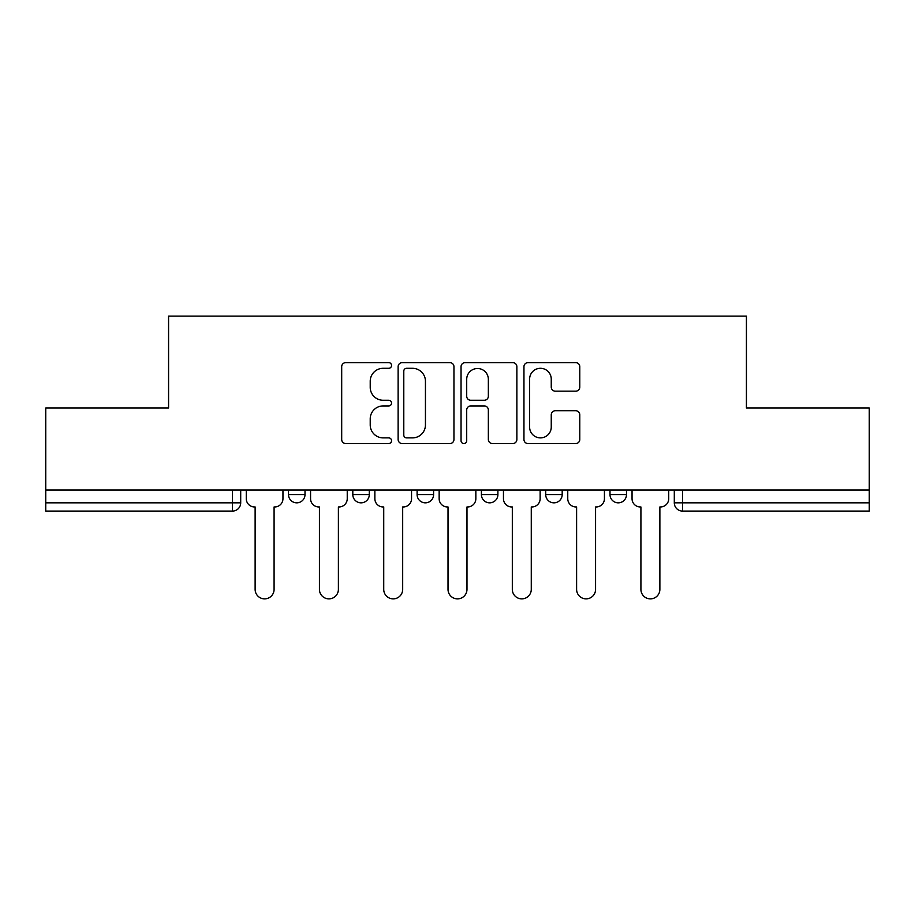 <?xml version="1.0" encoding="UTF-8"?>
<svg xmlns="http://www.w3.org/2000/svg" width="915" height="915" viewBox="0 0 915 915"><rect width="100%" height="100%" fill="white"/><g stroke="black" fill="none" stroke-linecap="round" stroke-linejoin="round"><path stroke-width="1.37" d="M391.551 365.474A2.837 2.837 0 0 0 388.726 362.637L345.744 362.637A4.049 4.049 0 0 0 341.695 366.686L341.695 439.509A4.049 4.049 0 0 0 345.744 443.546L388.726 443.546A2.837 2.837 0 0 0 391.551 440.721A2.837 2.837 0 0 0 388.726 437.885L383.156 437.885A12.947 12.947 0 0 1 370.22 424.937L370.22 418.876A12.947 12.947 0 0 1 383.156 405.928L388.726 405.928A2.837 2.837 0 0 0 391.551 403.092A2.837 2.837 0 0 0 388.726 400.267L383.156 400.267A12.947 12.947 0 0 1 370.22 387.32L370.22 381.246A12.947 12.947 0 0 1 383.156 368.299L388.726 368.299A2.837 2.837 0 0 0 391.551 365.474M609.996 490.063L609.996 494.592L626.489 494.592A8.246 8.246 0 0 1 618.243 502.838A8.246 8.246 0 0 1 609.996 494.592L609.996 490.063M481.404 490.063L481.404 494.592L497.897 494.592A8.246 8.246 0 0 1 489.651 502.838A8.246 8.246 0 0 1 481.404 494.592L481.404 490.063M575.729 391.163A4.049 4.049 0 0 0 579.778 387.114L579.778 366.686A4.049 4.049 0 0 0 575.729 362.637L528.001 362.637A4.049 4.049 0 0 0 523.952 366.686L523.952 439.509A4.049 4.049 0 0 0 528.001 443.546L575.729 443.546A4.049 4.049 0 0 0 579.778 439.509L579.778 414.827A4.049 4.049 0 0 0 575.729 410.778L555.302 410.778A4.049 4.049 0 0 0 551.253 414.827L551.253 427.065A10.82 10.82 0 0 1 540.433 437.885A10.82 10.82 0 0 1 529.613 427.065L529.613 379.119A10.82 10.82 0 0 1 540.433 368.299A10.82 10.82 0 0 1 551.253 379.119L551.253 387.114A4.049 4.049 0 0 0 555.302 391.163L575.729 391.163M45.75 490.063L45.75 408.044L168.577 408.044L168.577 316.132L746.423 316.132L746.423 408.044L869.25 408.044L869.25 490.063L45.75 490.063L45.75 502.838L240.702 502.838L240.702 490.063L240.702 502.838A8.246 8.246 0 0 1 232.456 511.085L45.75 511.085L45.75 502.838M453.954 366.686A4.049 4.049 0 0 0 449.917 362.637L402.177 362.637A4.049 4.049 0 0 0 398.128 366.686L398.128 439.509A4.049 4.049 0 0 0 402.177 443.546L449.917 443.546A4.049 4.049 0 0 0 453.954 439.509L453.954 366.686M465.083 362.637L512.823 362.637A4.049 4.049 0 0 1 516.872 366.686L516.872 439.509A4.049 4.049 0 0 1 512.823 443.546L492.396 443.546A4.049 4.049 0 0 1 488.347 439.509L488.347 409.977A4.049 4.049 0 0 0 484.298 405.928L470.745 405.928A4.049 4.049 0 0 0 466.707 409.977L466.707 440.721A2.837 2.837 0 0 1 463.871 443.546A2.837 2.837 0 0 1 461.046 440.721L461.046 366.686A4.049 4.049 0 0 1 465.083 362.637M674.298 490.063L674.298 502.838L869.25 502.838L869.25 511.085L682.544 511.085A8.246 8.246 0 0 1 674.298 502.838A8.246 8.246 0 0 0 682.544 511.085L682.544 490.063M869.25 490.063L869.25 502.838M626.489 494.592L626.489 490.063L626.489 494.592A8.246 8.246 0 0 1 618.243 502.838M562.187 490.063L562.187 494.592A8.246 8.246 0 0 1 553.941 502.838A8.246 8.246 0 0 1 545.706 494.592A8.246 8.246 0 0 0 553.941 502.838A8.246 8.246 0 0 0 562.187 494.592L562.187 490.063M545.706 490.063L545.706 494.592L562.187 494.592M497.897 490.063L497.897 494.592M433.596 490.063L433.596 494.592A8.246 8.246 0 0 1 425.349 502.838A8.246 8.246 0 0 1 417.103 494.592A8.246 8.246 0 0 0 425.349 502.838A8.246 8.246 0 0 0 433.596 494.592L417.103 494.592L417.103 490.063M352.813 490.063L352.813 494.592L369.294 494.592L369.294 490.063L369.294 494.592A8.246 8.246 0 0 1 361.059 502.838A8.246 8.246 0 0 1 352.813 494.592A8.246 8.246 0 0 0 361.059 502.838M305.004 490.063L305.004 494.592A8.246 8.246 0 0 1 296.757 502.838A8.246 8.246 0 0 1 288.511 494.592L305.004 494.592L305.004 490.063M288.511 490.063L288.511 494.592M406.626 368.299A2.837 2.837 0 0 0 403.79 371.135L403.79 435.06A2.837 2.837 0 0 0 406.626 437.885L412.493 437.885A12.947 12.947 0 0 0 425.441 424.937L425.441 381.246A12.947 12.947 0 0 0 412.493 368.299L406.626 368.299M488.347 379.325A10.82 10.82 0 0 0 477.527 368.505A10.82 10.82 0 0 0 466.707 379.325L466.707 396.218A4.049 4.049 0 0 0 470.745 400.267L484.298 400.267A4.049 4.049 0 0 0 488.347 396.218L488.347 379.325M246.272 498.721L246.272 490.063L246.272 498.721A8.246 8.246 48.4 0 0 254.507 506.956L255.125 506.956L255.125 589.397A9.482 9.482 48.4 0 0 264.607 598.868A9.482 9.482 48.4 0 0 274.088 589.397L274.088 506.956L274.706 506.956A8.246 8.246 48.4 0 0 282.952 498.721L282.952 490.063M254.507 506.956L255.125 506.956L255.125 589.397M274.088 589.397L274.088 506.956L274.706 506.956M310.562 498.721L310.562 490.063L310.562 498.721A8.246 8.246 48.4 0 0 318.809 506.956L319.426 506.956L319.426 589.397A9.482 9.482 48.4 0 0 328.908 598.868A9.482 9.482 48.4 0 0 338.39 589.397L338.39 506.956L339.007 506.956A8.246 8.246 48.4 0 0 347.243 498.721L347.243 490.063M374.864 498.721L374.864 490.063L374.864 498.721A8.246 8.246 48.4 0 0 383.099 506.956L383.728 506.956L383.728 589.397A9.482 9.482 48.4 0 0 393.198 598.868A9.482 9.482 48.4 0 0 402.68 589.397L402.68 506.956L403.298 506.956A8.246 8.246 48.4 0 0 411.544 498.721L411.544 490.063M318.809 506.956L319.426 506.956L319.426 589.397M338.39 589.397L338.39 506.956L339.007 506.956M383.099 506.956L383.728 506.956L383.728 589.397M402.68 589.397L402.68 506.956L403.298 506.956M439.154 498.721L439.154 490.063L439.154 498.721A8.246 8.246 48.4 0 0 447.401 506.956L448.018 506.956L448.018 589.397A9.482 9.482 48.4 0 0 457.5 598.868A9.482 9.482 48.4 0 0 466.982 589.397L466.982 506.956L467.599 506.956A8.246 8.246 48.4 0 0 475.846 498.721L475.846 490.063M503.456 498.721L503.456 490.063L503.456 498.721A8.246 8.246 48.4 0 0 511.702 506.956L512.32 506.956L512.32 589.397A9.482 9.482 48.4 0 0 521.802 598.868A9.482 9.482 48.4 0 0 531.272 589.397L531.272 506.956L531.901 506.956A8.246 8.246 48.4 0 0 540.136 498.721L540.136 490.063M567.758 498.721L567.758 490.063L567.758 498.721A8.246 8.246 48.4 0 0 575.993 506.956L576.61 506.956L576.61 589.397A9.482 9.482 48.4 0 0 586.092 598.868A9.482 9.482 48.4 0 0 595.574 589.397L595.574 506.956L596.191 506.956A8.246 8.246 48.4 0 0 604.438 498.721L604.438 490.063M447.401 506.956L448.018 506.956L448.018 589.397M466.982 589.397L466.982 506.956L467.599 506.956M511.702 506.956L512.32 506.956L512.32 589.397M531.272 589.397L531.272 506.956L531.901 506.956M575.993 506.956L576.61 506.956L576.61 589.397M595.574 589.397L595.574 506.956L596.191 506.956M632.048 498.721L632.048 490.063L632.048 498.721A8.246 8.246 48.4 0 0 640.294 506.956L640.912 506.956L640.912 589.397A9.482 9.482 48.4 0 0 650.393 598.868A9.482 9.482 48.4 0 0 659.875 589.397L659.875 506.956L660.493 506.956A8.246 8.246 48.4 0 0 668.728 498.721L668.728 490.063M640.294 506.956L640.912 506.956L640.912 589.397M659.875 589.397L659.875 506.956L660.493 506.956M232.456 490.063L232.456 511.085"/></g></svg>
